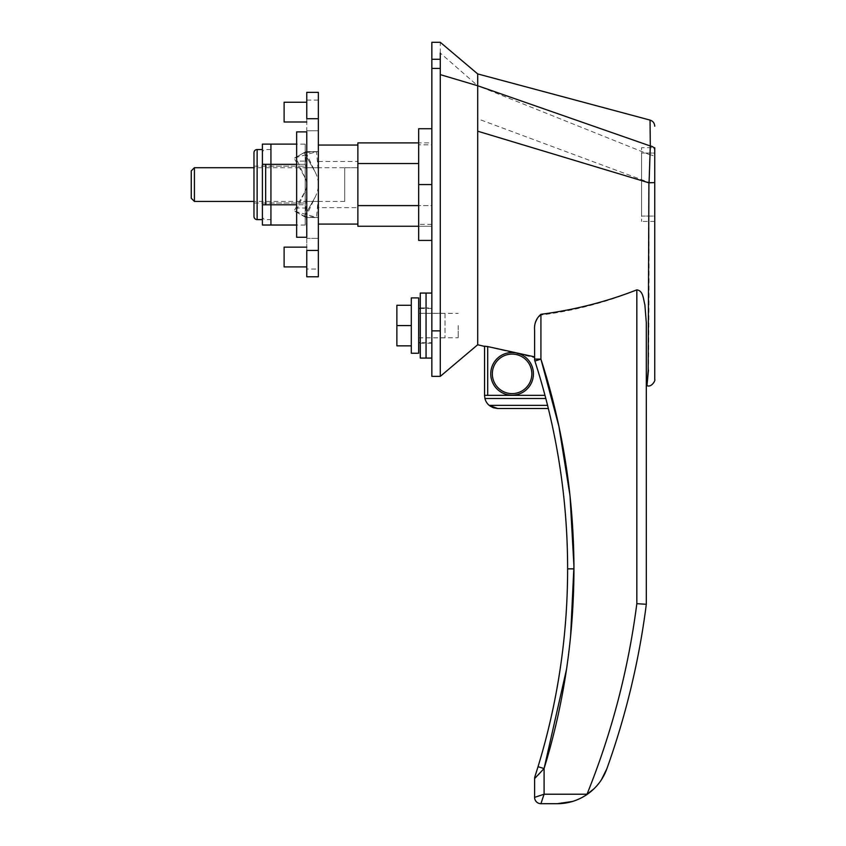 <?xml version="1.0" encoding="UTF-8"?>
<svg xmlns="http://www.w3.org/2000/svg" width="846" height="846" viewBox="0 0 846 846"><rect width="100%" height="100%" fill="white"/><g stroke="black" fill="none" stroke-linecap="round" stroke-linejoin="round"><path stroke-width="0.63" stroke-dasharray="4.23 3.17" d="M431.851 144.803L431.851 224.338L431.851 144.803L418.675 144.803L418.675 224.338L418.675 144.803M431.851 224.338L418.675 224.338M431.851 184.565L431.851 240.423L431.851 128.719L431.851 184.565L418.675 184.565L418.675 240.423L431.851 240.423M431.851 128.719L418.675 128.719L418.675 184.565M431.851 293.065L431.851 358.08L431.851 293.065M426.056 293.065L426.056 358.08L426.056 293.065M431.851 307.923L431.851 343.222L431.851 307.923L426.056 307.923L426.056 343.222L426.056 307.923L420.261 307.923L420.261 343.222L420.261 307.923M431.851 343.222L420.261 343.222M420.261 293.065L420.261 358.08M426.056 343.222L426.056 307.923L426.056 343.222M306.76 247.138L306.76 266.902L306.76 247.138M284.108 266.902L284.108 247.138M306.76 102.239L306.76 121.993L306.76 102.239M284.108 121.993L284.108 102.239M318.35 276.779L318.35 92.362M318.35 167.709L318.35 201.433L318.35 167.709L306.76 167.709L318.35 167.709M318.35 197.16L316.51 217.38L305.956 216.671L314.955 197.52C319.471 188.88 319.471 180.251 314.955 171.622L305.945 152.47L304.592 152.365L294.567 158.033L295.783 157.409L304.856 177.322C307.373 182.154 307.373 186.987 304.856 191.82L306.76 193.047L306.76 217.496L318.35 217.496L306.326 217.496L306.76 238.371L318.35 238.371L306.76 238.371L306.76 269.06L318.35 269.06M306.76 276.779L306.76 269.06M306.76 250.437L306.76 118.704M318.35 100.071L306.76 100.071L306.76 92.362M306.326 217.496L305.205 216.682L306.76 193.047L306.326 151.635L318.35 151.635L306.76 151.635L306.76 130.77L318.35 130.76L306.76 130.77L306.76 100.071M317.853 151.635L316.51 151.762L318.35 171.971M305.956 152.47L316.51 151.762M317.853 217.496L316.51 217.38M306.76 201.433L306.76 167.709L306.76 201.433L318.35 201.433L306.76 201.433M306.326 151.635L294.112 158.276L304.592 152.365M314.955 171.622L304.211 152.587L314.955 171.622C319.45 180.272 319.45 188.912 314.955 197.52L304.211 216.555L314.955 197.52M305.945 216.671L304.592 216.766L294.112 210.855L304.856 191.82C307.384 186.998 307.384 182.165 304.856 177.322L294.112 158.276L304.856 177.322L306.76 176.084L305.205 152.46M305.205 216.682L294.567 211.109L295.783 211.733L304.856 191.82L294.112 210.855L304.592 216.766M306.76 131.881L306.76 237.261M296.639 131.881L296.639 237.261M306.76 161.121L306.76 208.021L306.76 161.121L296.639 161.121L296.639 208.021L296.639 161.121M306.76 208.021L296.639 208.021M357.869 145.047L357.869 224.084L357.869 145.047M318.35 224.084L318.35 145.047M318.35 207.651L318.35 161.491L318.35 207.651L357.869 207.651L357.869 161.491L357.869 207.651M318.35 161.491L357.869 161.491M253.969 203.008L253.969 166.123L253.969 203.008L296.639 203.008L296.639 166.123L296.639 203.008M253.969 166.123L296.639 166.123M262.397 144.106L262.397 225.025M253.969 216.449L253.969 152.692M270.932 144.106L270.932 204.795L305.184 204.795L305.184 225.025L305.184 144.106L305.184 204.795L296.639 204.795L296.639 225.025L296.639 164.336L296.639 204.795L262.397 204.795L262.397 214.916L262.397 184.565L262.397 204.795M296.639 144.106L296.639 164.336L296.639 144.106L305.184 144.106M262.397 164.336L262.397 184.565L262.397 154.226L262.397 164.336L305.184 164.336L270.932 164.336L270.932 219.611L265.665 219.611A3.162 3.162 0 0 1 262.503 216.449L262.503 152.692L262.503 216.449M646.312 322.717L646.312 385.48L646.312 322.876L644.864 304.761C643.256 299.008 643.267 290.738 636.827 289.935C606.117 302.413 574.148 310.778 540.922 315.05C536.131 319.259 534.016 324.684 534.598 331.346L534.598 357.657L521.199 354.559A21.34 21.34 0 0 1 512.084 395.198A21.34 21.34 0 0 1 490.743 373.858A21.34 21.34 0 0 1 512.422 352.518L487.708 346.744L487.708 395.336L544.983 395.336A676.271 676.271 0 0 0 534.905 361.062A676.271 676.271 0 0 1 544.983 395.336L545.818 398.498L544.983 395.336L484.547 395.336L484.547 346.31L487.708 346.744M531.848 373.858A19.765 19.765 0 0 1 512.084 393.612A19.765 19.765 0 0 1 492.33 373.858A19.765 19.765 0 0 1 512.084 354.093A19.765 19.765 0 0 1 531.848 373.858M477.694 344.756L477.694 118.789L649.03 182.45L654.741 182.165L654.741 147.68L654.741 221.451L654.741 147.68L641.564 147.68L641.564 221.451L641.564 147.68M654.741 221.451L641.564 221.451M431.851 342.693L431.851 308.452L431.851 342.693L420.261 342.693M418.675 342.693L418.675 308.452L418.675 342.693M431.851 308.452L420.261 308.452M445.028 313.295L445.028 337.85L445.028 313.295L418.675 313.295L418.675 337.85L418.675 313.295M445.028 337.85L418.675 337.85M344.703 167.709L344.703 201.433L344.703 167.709L357.869 167.709L357.869 201.433L357.869 167.709L344.703 167.709L344.703 201.433L344.703 167.709L253.969 167.709M344.703 201.433L253.969 201.433M194.421 201.433L194.421 167.709M191.259 198.271L191.259 170.871M648.829 182.376C649.263 246.863 649.136 309.467 648.438 370.167C646.556 390.492 646.46 390.556 648.173 370.358M521.199 354.559L512.422 352.518M540.922 315.05L540.922 359.116L534.598 359.116A6.324 6.324 0 0 0 534.905 361.062A6.324 6.324 0 0 1 534.598 359.116L534.598 330.257M654.741 182.165L654.741 343.095M654.741 351.376L654.741 379.484M477.694 118.789L477.694 85.742L650.035 154.839L649.03 182.45M440.28 376.364L440.28 313.295M440.28 306.876L440.28 53.034L477.694 85.742L477.694 81.533M534.598 331.346L534.598 357.657M566.513 669.323L570.574 636.689M636.827 289.935L636.827 603.684C628.377 669.323 611.774 732.837 587.018 794.214L579.975 798.55M646.312 322.876L646.312 604.287L643.499 604.107M650.31 145.988L650.045 120.301L650.035 154.839C652.975 155.262 654.54 156.15 654.741 157.483M440.28 53.034L440.28 42.3M431.851 376.364L431.851 42.3M538.056 774.999L534.598 778.606A6.324 6.324 0 0 1 534.905 776.66L535.391 775.158M535.518 774.767L536.131 772.832M536.364 772.112L538.035 766.698A676.271 676.271 0 0 0 534.905 361.062L540.922 359.116M484.927 398.498A13.176 13.176 0 0 0 489.157 405.35L547.563 405.35A676.271 676.271 0 0 0 545.818 398.498L484.927 398.498L484.547 395.336L487.708 395.336M547.563 405.35L548.113 407.56M489.157 405.35L489.897 405.943M534.905 361.062A6.324 6.324 0 0 1 534.598 359.116A6.324 6.324 0 0 0 534.905 361.062A676.271 676.271 0 0 1 538.035 766.698L544.084 768.549L540.89 771.996M538.849 795.959L534.598 797.376A6.324 6.324 0 0 0 540.922 803.7L544.084 794.214L540.605 795.377M576.412 800.094L572.71 801.384M646.312 604.287A779.801 779.801 0 0 1 606.857 768.781M601.464 779.674L599.275 782.804M596.589 786.061L593.786 788.98M418.675 226.252L431.851 226.252L431.851 205.599L431.851 226.252L357.869 226.252L357.869 205.599L431.851 205.599L431.851 163.532L431.851 205.599L418.675 205.599M418.675 163.532L357.869 163.532L357.869 142.889L431.851 142.889L431.851 163.532L431.851 142.889L418.675 142.889M641.564 216.079L641.564 153.063L641.564 216.079L641.564 153.063L641.564 216.079L654.741 216.079L654.741 153.063L641.564 153.063L654.741 153.063L654.741 216.079L654.741 153.063L654.741 216.079L641.564 216.079M357.869 163.532L357.869 205.599M418.675 353.237L418.675 297.908M458.194 325.573L458.194 337.797L458.194 325.573M411.304 353.237L411.304 297.908M411.304 305.29L411.304 325.573L411.304 305.29L396.869 305.29L396.869 325.573L411.304 325.573L411.304 345.855L411.304 325.573M411.304 345.855L396.869 345.855L396.869 325.573M270.932 149.531L265.665 149.531A3.162 3.162 0 0 0 262.503 152.692M262.503 203.008L262.503 166.123L262.503 203.008L305.184 203.008L305.184 166.123L305.184 203.008M262.503 166.123L305.184 166.123M305.184 225.025L296.639 225.025M270.932 204.795L270.932 225.025M270.932 219.611L270.932 164.336M257.121 149.531L257.121 219.611M587.018 794.214L544.084 794.214L544.084 768.549M440.28 59.294L431.851 59.294M440.28 68.42L431.851 68.42M440.28 330.86L431.851 330.86M265.665 164.336L265.665 204.795M295.095 157.768L316.457 151.762M295.095 211.373L316.457 217.369M418.675 337.797L458.194 337.797M418.675 313.348L458.194 313.348"/><path stroke-width="1.27" d="M431.851 240.423L418.675 240.423L418.675 184.565L431.851 184.565M431.851 128.719L418.675 128.719L418.675 184.565M431.851 358.08L426.056 358.08L426.056 293.065L420.261 293.065L420.261 358.08L426.056 358.08L426.056 293.065L431.851 293.065M306.76 250.437L306.76 276.779L318.35 276.779L318.35 250.437L306.76 250.437M306.76 266.902L284.108 266.902L284.108 247.138L306.76 247.138M306.76 121.993L284.108 121.993L284.108 102.239L306.76 102.239M318.35 118.704L306.76 118.704L306.76 92.362L318.35 92.362L318.35 250.437M306.76 184.565L306.76 131.881L296.639 131.881L296.639 237.261L306.76 237.261L306.76 184.565M357.869 224.084L318.35 224.084L318.35 145.047L357.869 145.047M257.121 149.531A3.162 3.162 0 0 0 253.969 152.692L253.969 216.449A3.162 3.162 0 0 0 257.121 219.611L257.121 149.531L262.397 149.531M262.397 219.611L257.121 219.611M270.932 204.795L270.932 225.025L296.639 225.025L262.397 225.025L262.397 204.795L296.639 204.795L270.932 204.795L270.932 144.106L296.639 144.106L262.397 144.106L262.397 164.336L296.639 164.336L270.932 164.336M262.397 204.795L262.397 164.336M570.574 636.689L573.948 566.228L570.024 495.788L558.931 426.479L540.922 359.116L534.905 361.062A676.271 676.271 0 0 1 538.035 766.698L544.084 768.549L566.513 669.323M534.905 361.062A6.324 6.324 0 0 1 534.598 359.116L534.598 330.257C534.059 323.785 536.163 318.466 540.922 314.3L540.922 359.116C562.77 426.659 573.778 496.581 573.948 568.861C573.8 637.503 563.848 704.062 544.084 768.549L534.598 778.606L534.598 797.376L544.084 794.214L540.922 803.7L557.25 803.7C568.015 803.689 577.977 800.591 587.145 794.405C596.493 787.838 603.061 779.293 606.857 768.781A779.801 779.801 0 0 0 646.312 604.287L646.312 322.876M490.743 373.858A21.34 21.34 0 0 0 512.084 395.198A21.34 21.34 0 0 0 533.424 373.858A21.34 21.34 0 0 0 512.084 352.518A21.34 21.34 0 0 0 490.743 373.858M492.33 373.858A19.765 19.765 0 0 0 512.084 393.612A19.765 19.765 0 0 0 531.848 373.858A19.765 19.765 0 0 0 512.084 354.093A19.765 19.765 0 0 0 492.33 373.858M420.261 342.693L418.675 342.693M420.261 308.452L418.675 308.452M253.969 201.433L194.421 201.433L191.259 198.271L191.259 170.871L194.421 167.709L194.421 201.433M253.969 167.709L194.421 167.709M648.438 370.167C646.556 390.492 646.46 390.556 648.173 370.358L648.914 182.81L477.694 131.193L477.694 344.756L484.547 346.405M540.922 314.3C574.392 309.943 606.36 301.8 636.827 289.861C643.33 290.749 643.267 298.987 644.864 304.719L646.312 322.717M487.708 346.564L484.547 346.204L484.547 395.336L487.708 395.336L487.708 346.564L534.598 356.853M654.741 343.095L654.741 351.376M654.741 182.165L654.741 379.399L654.741 182.588L648.914 182.81M477.694 131.193L477.694 85.742L440.28 74.628L440.28 376.364L431.851 376.364L440.28 376.364L477.694 344.756M440.28 313.295L440.28 306.876M649.072 182.863L650.31 145.988L477.694 85.742L477.694 73.919L440.28 42.3L431.851 42.3L431.851 376.364M544.084 768.549L544.084 794.214L587.018 794.214C611.774 732.837 628.377 669.323 636.827 603.684L646.312 604.287M493.345 407.761L497.712 408.512L489.157 405.35A13.176 13.176 0 0 1 484.927 398.498L484.547 395.336L544.983 395.336L487.708 395.336M643.499 604.107L636.827 603.684L636.827 289.861M654.741 182.588L654.741 149.605C654.455 147.69 652.985 146.495 650.31 145.988L650.045 120.09L477.694 73.919M654.741 147.68L654.741 149.605M440.28 53.034L440.28 74.628M587.018 794.214L593.786 788.98M538.035 766.698L534.905 776.66A6.324 6.324 20.4 0 0 534.598 778.606L534.598 797.376A6.324 6.324 0 0 0 540.922 803.7L557.25 803.7L572.446 801.458M548.102 407.56L547.563 405.35L489.157 405.35M484.927 398.498L545.818 398.498A676.271 676.271 0 0 1 547.563 405.35M489.897 405.943L493.292 407.74M540.605 795.377L538.849 795.959M538.056 774.999L540.89 771.996M579.975 798.55L576.412 800.094M606.857 768.781L601.464 779.674M599.275 782.804L596.589 786.061M548.335 408.512L497.712 408.512L548.335 408.512M418.675 205.599L357.869 205.599L357.869 163.532L418.675 163.532M357.869 205.599L357.869 226.252L418.675 226.252M418.675 142.889L357.869 142.889L357.869 163.532M418.675 325.573L418.675 353.237L411.304 353.237L411.304 297.908L418.675 297.908L418.675 325.573M411.304 325.573L396.869 325.573L396.869 305.29L411.304 305.29M396.869 325.573L396.869 345.855L411.304 345.855M567.624 568.861L573.948 568.861M534.598 359.116L540.922 359.116M431.851 59.294L440.28 59.294M440.28 330.86L431.851 330.86M440.28 68.42L431.851 68.42M265.665 204.795L265.665 164.336M654.741 379.484C655.671 380.393 651.441 387.796 646.936 385.639L646.312 385.48M650.045 120.09C652.985 121.073 654.55 123.104 654.741 126.191"/></g></svg>
